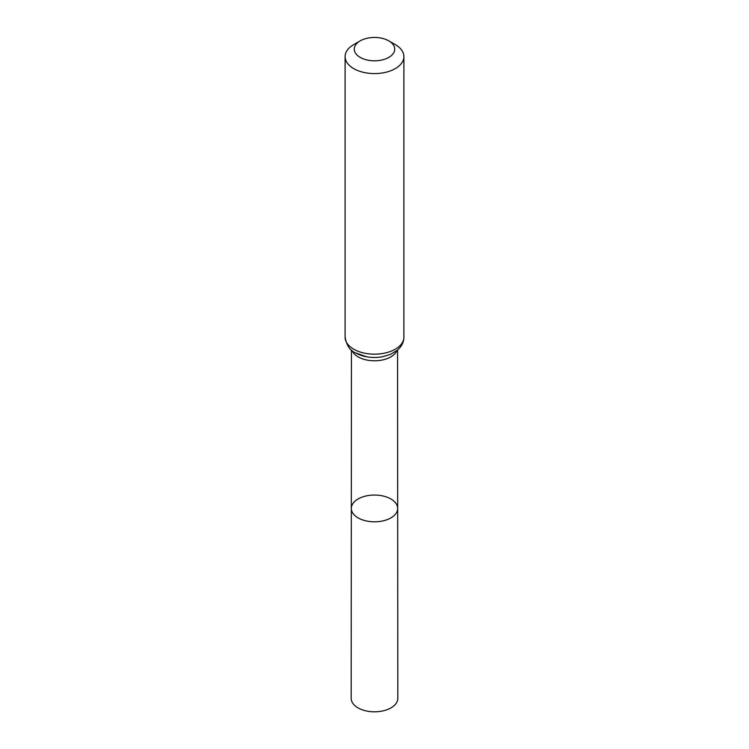 <?xml version="1.0" encoding="UTF-8"?>
<svg xmlns="http://www.w3.org/2000/svg" width="749" height="749" viewBox="0 0 749 749"><rect width="100%" height="100%" fill="white"/><g stroke="black" fill="none" stroke-linecap="round" stroke-linejoin="round"><path stroke-width="1.12" d="M397.682 508.431A23.182 13.379 180 0 1 374.5 521.81A23.182 13.379 180 0 1 351.318 508.431A23.182 13.379 0 0 0 358.106 517.896A23.182 13.379 0 0 0 383.376 520.798A23.182 13.379 0 0 0 397.682 508.431A23.182 13.379 0 0 0 374.5 495.052A23.182 13.379 0 0 0 351.318 508.431L351.178 698.34A23.322 13.463 0 0 0 358.003 707.861A23.322 13.463 0 0 0 383.432 710.782A23.322 13.463 0 0 0 397.822 698.34L397.56 350.036M395.285 44.612L388.806 40.877A20.232 11.684 180 0 1 388.806 57.392A20.232 11.684 180 0 1 360.194 57.392A20.232 11.684 180 0 1 360.194 40.877A20.232 11.684 180 0 1 388.806 40.877L395.285 44.612A29.398 16.974 180 0 1 403.898 56.615A29.398 16.974 180 0 1 374.5 73.589A29.398 16.974 180 0 1 345.102 56.615A29.398 16.974 180 0 1 353.715 44.612L360.194 40.877M352.067 350.56A23.06 13.313 0 0 0 358.2 356.899A23.06 13.313 0 0 0 380.782 360.288A23.06 13.313 0 0 0 396.933 350.56M355.953 353.041A26.224 15.139 0 0 0 366.654 356.786A26.224 15.139 0 0 0 382.346 356.786L390.538 354.352L397.419 350.158L399.713 347.901C402.438 344.746 403.833 341.179 403.898 337.2A29.398 16.974 0 0 1 385.754 352.873A29.398 16.974 0 0 1 353.715 349.193A29.398 16.974 0 0 1 345.102 337.2C346.656 345.523 350.064 350.719 355.335 352.788L366.654 356.786M351.44 350.036L351.318 508.431M345.102 56.615L345.102 337.2M403.898 56.615L403.898 337.2"/></g></svg>
